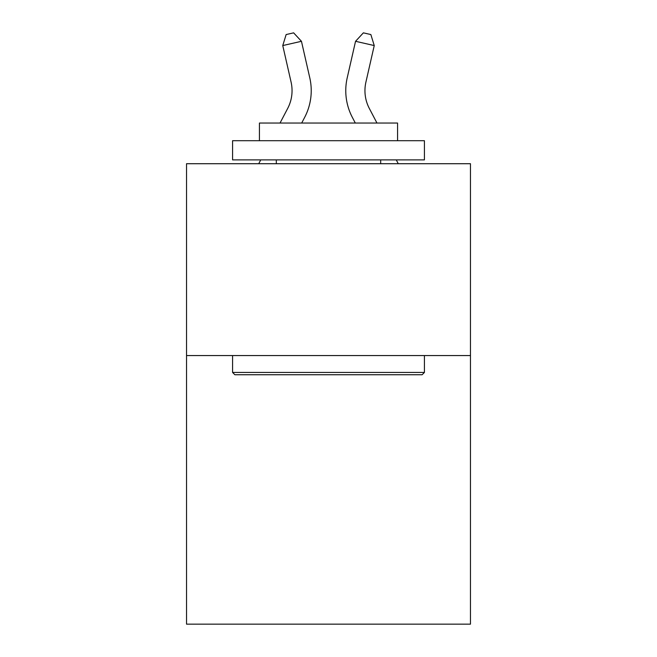 <?xml version="1.0" encoding="UTF-8"?>
<svg xmlns="http://www.w3.org/2000/svg" width="657" height="657" viewBox="0 0 657 657"><rect width="100%" height="100%" fill="white"/><g stroke="black" fill="none" stroke-linecap="round" stroke-linejoin="round"><path stroke-width="0.99" d="M470.469 355.56L470.469 624.15L186.531 624.15L186.531 163.716L470.469 163.716L470.469 355.56L186.531 355.56M309.792 77.871L301.456 41.301L309.792 77.871A57.553 57.553 0 0 1 304.659 117.365L301.686 123.048M376.97 123.048L369.333 108.462A38.369 38.369 0 0 1 365.908 82.133L374.244 45.563L355.544 41.301L347.208 77.871A57.553 57.553 0 0 0 352.341 117.365L355.314 123.048M234.877 374.745L232.578 372.445L424.422 372.445L422.123 374.745L234.877 374.745M424.422 140.697L424.422 159.881L232.578 159.881L232.578 140.697L424.422 140.697M259.433 140.697L259.433 123.048L397.567 123.048L397.567 140.697M424.422 355.56L424.422 372.445M232.578 355.56L232.578 372.445M380.682 159.881L380.682 163.716M276.318 159.881L276.318 163.716M369.333 108.462A38.369 38.369 0 0 1 365.908 82.133A38.369 38.369 0 0 0 369.333 108.462A38.369 38.369 0 0 1 365.908 82.133A38.369 38.369 0 0 0 369.333 108.462A38.369 38.369 0 0 1 365.908 82.133A38.369 38.369 0 0 0 369.333 108.462A38.369 38.369 0 0 1 365.908 82.133A38.369 38.369 0 0 0 369.333 108.462A38.369 38.369 0 0 1 365.908 82.133A38.369 38.369 0 0 0 369.333 108.462A38.369 38.369 0 0 1 365.908 82.133A38.369 38.369 0 0 0 369.333 108.462A38.369 38.369 0 0 1 365.908 82.133A38.369 38.369 0 0 0 369.333 108.462A38.369 38.369 0 0 1 365.908 82.133A38.369 38.369 0 0 0 369.333 108.462A38.369 38.369 0 0 1 365.908 82.133A38.369 38.369 0 0 0 369.333 108.462A38.369 38.369 0 0 1 365.908 82.133A38.369 38.369 0 0 0 369.333 108.462A38.369 38.369 0 0 1 365.908 82.133A38.369 38.369 0 0 0 369.333 108.462A38.369 38.369 0 0 1 365.908 82.133A38.369 38.369 0 0 0 369.333 108.462A38.369 38.369 0 0 1 365.908 82.133A38.369 38.369 0 0 0 369.333 108.462A38.369 38.369 0 0 1 365.908 82.133A38.369 38.369 0 0 0 369.333 108.462A38.369 38.369 0 0 1 365.908 82.133A38.369 38.369 0 0 0 369.333 108.462A38.369 38.369 0 0 1 365.908 82.133A38.369 38.369 0 0 0 369.333 108.462A38.369 38.369 0 0 1 365.908 82.133A38.369 38.369 0 0 0 369.333 108.462A38.369 38.369 0 0 1 365.908 82.133A38.369 38.369 0 0 0 369.333 108.462A38.369 38.369 0 0 1 365.908 82.133M374.244 45.563L370.852 34.558L363.37 32.85L355.544 41.301L347.208 77.871M280.03 123.048L287.667 108.462A38.369 38.369 0 0 0 291.092 82.133L282.756 45.563L286.148 34.558L293.63 32.85L301.456 41.301L282.756 45.563M287.667 108.462A38.369 38.369 0 0 0 291.092 82.133A38.369 38.369 0 0 1 287.667 108.462A38.369 38.369 0 0 0 291.092 82.133A38.369 38.369 0 0 1 287.667 108.462A38.369 38.369 0 0 0 291.092 82.133A38.369 38.369 0 0 1 287.667 108.462A38.369 38.369 0 0 0 291.092 82.133M258.727 163.716L260.739 159.881M398.273 163.716L396.261 159.881"/></g></svg>
